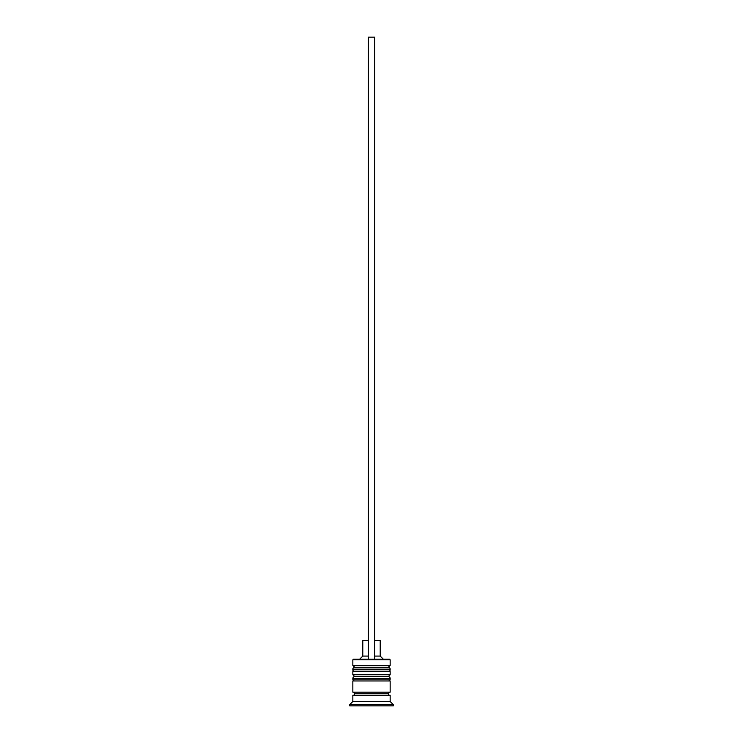 <?xml version="1.0" encoding="UTF-8"?>
<svg xmlns="http://www.w3.org/2000/svg" width="743" height="743" viewBox="0 0 743 743"><rect width="100%" height="100%" fill="white"/><g stroke="black" fill="none" stroke-linecap="round" stroke-linejoin="round"><path stroke-width="1.11" d="M388.292 667.279L354.708 667.279A1.867 1.867 0 0 0 352.841 669.146L390.159 669.146A1.867 1.867 0 0 0 388.292 667.279L354.708 667.279L388.292 667.279A1.867 1.867 0 0 1 390.159 669.146L352.841 669.146L352.841 669.768A1.867 1.867 0 0 0 354.708 671.635A1.867 1.867 0 0 1 352.841 669.768L390.159 669.768L352.841 669.768L352.841 669.146A1.867 1.867 0 0 1 354.708 667.279L352.841 665.422L354.708 667.279L388.292 667.279L390.159 665.422L352.841 665.422L390.159 665.422L390.159 659.821L389.536 659.199L374.611 659.199L389.536 659.199L390.159 659.821L352.841 659.821L390.159 659.821L390.159 665.422L388.292 667.279M388.292 671.635A1.867 1.867 0 0 0 390.159 669.768L390.159 669.146L390.159 669.768A1.867 1.867 0 0 1 388.292 671.635M388.292 676.613L354.708 676.613A1.867 1.867 0 0 0 352.841 678.48L390.159 678.48A1.867 1.867 0 0 0 388.292 676.613L354.708 676.613L388.292 676.613A1.867 1.867 0 0 1 390.159 678.48L352.841 678.48L352.841 679.102A1.867 1.867 0 0 0 354.708 680.969A1.867 1.867 0 0 1 352.841 679.102L390.159 679.102L352.841 679.102L352.841 678.48A1.867 1.867 0 0 1 354.708 676.613L352.841 674.746L354.708 676.613L388.292 676.613L390.159 674.746L352.841 674.746L390.159 674.746L390.159 671.635L352.841 671.635L352.841 674.746L352.841 671.635L390.159 671.635L390.159 674.746L388.292 676.613M388.292 680.969A1.867 1.867 0 0 0 390.159 679.102L390.159 678.48L390.159 679.102A1.867 1.867 0 0 1 388.292 680.969M353.148 695.272A1.551 1.551 0 0 0 354.708 693.721L388.292 693.721A1.551 1.551 0 0 0 389.852 695.272A1.551 1.551 0 0 1 388.292 693.721A1.551 1.551 0 0 1 389.852 692.17A1.551 1.551 0 0 0 388.292 693.721L354.708 693.721A1.551 1.551 0 0 1 353.148 695.272M353.464 659.199L352.841 659.821L352.841 665.422L352.841 659.821L353.464 659.199L368.389 659.199L353.464 659.199M393.27 704.605L390.159 701.494L352.841 701.494L349.73 704.605L393.27 704.605L349.73 704.605L349.73 705.85L393.27 705.85L393.27 704.605L393.27 705.85L349.73 705.85L349.73 704.605L352.841 701.494L390.159 701.494L390.159 695.272L352.841 695.272L352.841 701.494L352.841 695.272L390.159 695.272L390.159 701.494L393.27 704.605M390.159 692.17L390.159 680.969L352.841 680.969L352.841 692.17L390.159 692.17L352.841 692.17L352.841 680.969L390.159 680.969L390.159 692.17M353.148 692.17A1.551 1.551 0 0 1 354.708 693.721A1.551 1.551 0 0 0 353.148 692.17M380.212 640.531L380.212 656.088L383.323 659.199L380.212 656.088L374.611 656.088L380.212 656.088L380.212 640.531L374.611 640.531L380.212 640.531M368.389 656.088L362.788 656.088L368.389 656.088M368.389 640.531L362.788 640.531L368.389 640.531M368.389 659.199L374.611 659.199L374.611 37.15L374.611 659.199L368.389 659.199L368.389 37.15L374.611 37.15L368.389 37.15L368.389 659.199M362.788 640.531L362.788 656.088L359.677 659.199"/></g></svg>
